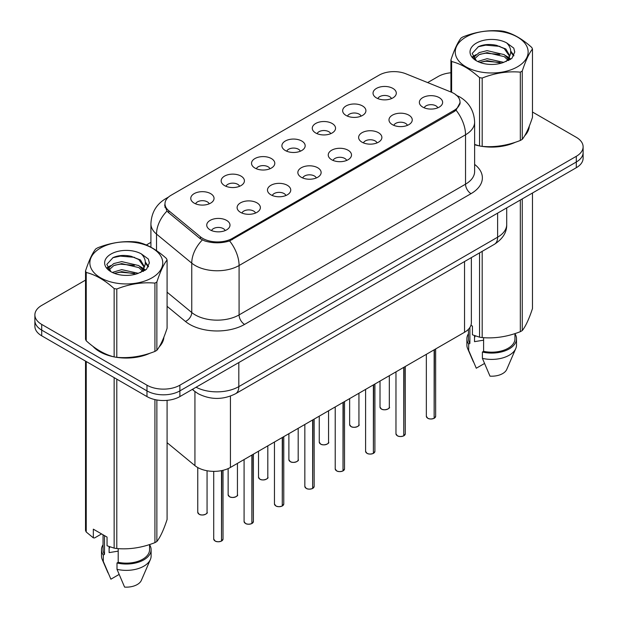 <?xml version="1.0" encoding="UTF-8"?>
<svg xmlns="http://www.w3.org/2000/svg" width="618" height="618" viewBox="0 0 618 618"><rect width="100%" height="100%" fill="white"/><g stroke="black" fill="none" stroke-linecap="round" stroke-linejoin="round"><path stroke-width="0.93" d="M346.065 115.442A11.634 6.713 180 0 1 343.755 113.542A11.634 6.713 180 0 1 347.61 105.199A11.634 6.713 180 0 1 362.519 105.948A11.634 6.713 180 0 1 364.821 113.542A11.634 6.713 180 0 1 346.065 115.442M361.097 116.138A6.976 4.032 0 0 0 359.228 114.175A6.976 4.032 0 0 0 352.353 113.156A6.976 4.032 0 0 0 347.486 116.138M315.69 132.978A11.634 6.713 180 0 1 313.38 131.086A11.634 6.713 180 0 1 317.235 122.735A11.634 6.713 180 0 1 332.136 123.484A11.634 6.713 180 0 1 334.446 131.086A11.634 6.713 180 0 1 315.69 132.978M330.723 133.681A6.976 4.032 0 0 0 328.846 131.719A6.976 4.032 0 0 0 321.97 130.692A6.976 4.032 0 0 0 317.104 133.681M285.315 150.522A11.634 6.713 180 0 1 283.005 148.621A11.634 6.713 180 0 1 286.86 140.271A11.634 6.713 180 0 1 301.762 141.02A11.634 6.713 180 0 1 304.071 148.621A11.634 6.713 180 0 1 285.315 150.522M300.348 151.217A6.976 4.032 0 0 0 298.471 149.255A6.976 4.032 0 0 0 291.596 148.235A6.976 4.032 0 0 0 286.729 151.217M254.94 168.057A11.634 6.713 180 0 1 252.631 166.157A11.634 6.713 180 0 1 256.478 157.814A11.634 6.713 180 0 1 271.387 158.563A11.634 6.713 180 0 1 273.697 166.157A11.634 6.713 180 0 1 254.94 168.057M269.966 168.753A6.976 4.032 0 0 0 268.096 166.79A6.976 4.032 0 0 0 261.221 165.771A6.976 4.032 0 0 0 256.354 168.753M224.558 185.593A11.634 6.713 180 0 1 222.256 183.693A11.634 6.713 180 0 1 226.103 175.35A11.634 6.713 180 0 1 241.012 176.099A11.634 6.713 180 0 1 243.314 183.693A11.634 6.713 180 0 1 224.558 185.593M239.591 186.288A6.976 4.032 0 0 0 237.721 184.326A6.976 4.032 0 0 0 230.846 183.307A6.976 4.032 0 0 0 225.979 186.288M194.183 203.129A11.634 6.713 180 0 1 191.874 201.236A11.634 6.713 180 0 1 195.728 192.886A11.634 6.713 180 0 1 210.63 193.635A11.634 6.713 180 0 1 212.94 201.236A11.634 6.713 180 0 1 194.183 203.129M209.216 203.832A6.976 4.032 0 0 0 207.347 201.862A6.976 4.032 0 0 0 200.471 200.842A6.976 4.032 0 0 0 195.605 203.832M376.439 97.907A11.634 6.713 180 0 1 374.137 96.006A11.634 6.713 180 0 1 377.984 87.663A11.634 6.713 180 0 1 392.894 88.413A11.634 6.713 180 0 1 395.196 96.006A11.634 6.713 180 0 1 376.439 97.907M391.472 98.602A6.976 4.032 0 0 0 389.603 96.64A6.976 4.032 0 0 0 382.727 95.62A6.976 4.032 0 0 0 377.861 98.602M392.399 124.658A11.634 6.713 180 0 1 390.089 122.758A11.634 6.713 180 0 1 393.944 114.407A11.634 6.713 180 0 1 408.846 115.157A11.634 6.713 180 0 1 411.155 122.758A11.634 6.713 180 0 1 392.399 124.658M407.432 125.354A6.976 4.032 0 0 0 405.555 123.391A6.976 4.032 0 0 0 398.68 122.372A6.976 4.032 0 0 0 393.813 125.354M362.024 142.194A11.634 6.713 180 0 1 359.715 140.294A11.634 6.713 180 0 1 363.569 131.951A11.634 6.713 180 0 1 378.471 132.7A11.634 6.713 180 0 1 380.781 140.294A11.634 6.713 180 0 1 362.024 142.194M377.057 142.889A6.976 4.032 0 0 0 375.18 140.927A6.976 4.032 0 0 0 368.305 139.907A6.976 4.032 0 0 0 363.438 142.889M331.642 159.73A11.634 6.713 180 0 1 329.34 157.829A11.634 6.713 180 0 1 333.187 149.486A11.634 6.713 180 0 1 348.096 150.236A11.634 6.713 180 0 1 350.406 157.829A11.634 6.713 180 0 1 331.642 159.73M346.675 160.425A6.976 4.032 0 0 0 344.805 158.463A6.976 4.032 0 0 0 337.93 157.443A6.976 4.032 0 0 0 333.063 160.425M301.267 177.266A11.634 6.713 180 0 1 298.957 175.373A11.634 6.713 180 0 1 302.812 167.022A11.634 6.713 180 0 1 317.722 167.772A11.634 6.713 180 0 1 320.024 175.373A11.634 6.713 180 0 1 301.267 177.266M316.3 177.969A6.976 4.032 0 0 0 314.431 175.999A6.976 4.032 0 0 0 307.555 174.979A6.976 4.032 0 0 0 302.689 177.969M270.893 194.809A11.634 6.713 180 0 1 268.583 192.909A11.634 6.713 180 0 1 272.438 184.558A11.634 6.713 180 0 1 287.339 185.307A11.634 6.713 180 0 1 289.649 192.909A11.634 6.713 180 0 1 270.893 194.809M285.925 195.504A6.976 4.032 0 0 0 284.048 193.542A6.976 4.032 0 0 0 277.173 192.522A6.976 4.032 0 0 0 272.306 195.504M240.518 212.345A11.634 6.713 180 0 1 238.208 210.444A11.634 6.713 180 0 1 242.063 202.101A11.634 6.713 180 0 1 256.964 202.851A11.634 6.713 180 0 1 259.274 210.444A11.634 6.713 180 0 1 240.518 212.345M255.551 213.04A6.976 4.032 0 0 0 253.674 211.078A6.976 4.032 0 0 0 246.798 210.058A6.976 4.032 0 0 0 241.932 213.04M210.143 229.881A11.634 6.713 180 0 1 207.833 227.98A11.634 6.713 180 0 1 211.688 219.637A11.634 6.713 180 0 1 226.59 220.387A11.634 6.713 180 0 1 228.899 227.98A11.634 6.713 180 0 1 210.143 229.881M225.176 230.576A6.976 4.032 0 0 0 223.299 228.614A6.976 4.032 0 0 0 216.424 227.594A6.976 4.032 0 0 0 211.557 230.576M422.774 107.115A11.634 6.713 180 0 1 420.464 105.222A11.634 6.713 180 0 1 424.319 96.871A11.634 6.713 180 0 1 439.22 97.621A11.634 6.713 180 0 1 441.53 105.222A11.634 6.713 180 0 1 422.774 107.115M437.807 107.818A6.976 4.032 0 0 0 435.937 105.856A6.976 4.032 0 0 0 429.062 104.828A6.976 4.032 0 0 0 424.187 107.818M451.07 92.059A20.935 12.09 180 0 1 453.867 93.411A20.935 12.09 180 0 1 459.993 101.955A20.935 12.09 180 0 1 453.867 110.506L232.345 238.394A20.935 12.09 180 0 1 200.394 236.787L168.776 210.715A20.935 12.09 180 0 1 164.991 203.786A20.935 12.09 180 0 1 171.124 195.234L379.104 75.157A20.935 12.09 180 0 1 405.918 73.805L451.07 92.059M471.356 257.598L471.356 322.766A23.26 13.434 180 0 1 464.543 332.268L230.437 467.432A23.26 13.434 180 0 1 194.933 465.632L167.084 442.673M92.893 346.312A37.605 21.715 0 0 0 99.714 351.696A37.605 21.715 0 0 0 113.72 356.802M460.163 102.526L456.061 110.197L454.029 111.665L229.602 240.935C221.306 243.438 213.009 243.438 204.712 240.935L200.008 238.556L168.397 212.492L166.984 211.062L164.612 205.021M85.523 280.116L41.7 305.416A23.26 13.434 0 0 0 34.886 314.91L34.886 326.312A23.26 13.434 0 0 0 41.7 335.806L146.976 396.586L146.976 390.885A23.26 13.434 0 0 0 179.877 390.885L576.3 162.009A23.26 13.434 0 0 0 583.114 152.515A23.26 13.434 0 0 1 576.3 162.009L179.877 390.885A23.26 13.434 0 0 1 146.976 390.885L41.7 330.105L146.976 390.885L146.976 385.192A23.26 13.434 0 0 0 179.877 385.192L576.3 156.315A23.26 13.434 0 0 0 583.114 146.814A23.26 13.434 0 0 0 576.3 137.32L532.477 112.02M34.886 320.611A23.26 13.434 0 0 0 41.7 330.105A23.26 13.434 0 0 1 34.886 320.611M474.624 144.736A37.605 21.715 0 0 0 479.112 145.848M480.904 146.188A37.605 21.715 0 0 0 515.389 142.248M524.628 135.867A37.605 21.715 0 0 0 529.278 126.219M115.512 357.142A37.605 21.715 0 0 0 149.996 353.21M159.235 346.829A37.605 21.715 0 0 0 163.886 337.173M450.916 72.769A23.26 13.434 0 0 0 438.123 76.539L427.648 82.588M150.916 242.356L146.335 245.006M127.856 255.674L127.215 256.045M34.886 314.91A23.26 13.434 0 0 0 41.7 324.411L146.976 385.192M163.654 338.873A37.605 21.715 0 0 0 163.523 338.301M529.047 127.918A37.605 21.715 0 0 0 528.915 127.339M146.976 396.586A23.26 13.434 0 0 0 179.877 396.586L576.3 167.71A23.26 13.434 0 0 0 583.114 158.216L583.114 146.814M434.106 418.332C431.349 419.22 429.224 419.189 427.741 418.247L426.343 416.277A4.65 2.688 0 0 0 427.71 418.177A4.65 2.688 0 0 0 434.145 418.262L434.037 418.316A4.496 2.596 180 0 1 427.818 418.239M434.145 418.069L434.431 349.657M434.145 418.262L434.145 349.819M403.732 435.868C400.974 436.756 398.849 436.733 397.366 435.783L395.968 433.813A4.65 2.688 0 0 0 397.335 435.713A4.65 2.688 0 0 0 403.763 435.798L403.662 435.86A4.496 2.596 180 0 1 397.444 435.775M403.763 435.605L404.056 367.192M403.763 435.798L403.763 367.355M373.357 453.403C370.591 454.292 368.475 454.269 366.992 453.326L365.593 451.356A4.65 2.688 0 0 0 366.953 453.257A4.65 2.688 0 0 0 373.388 453.334L373.287 453.396A4.496 2.596 180 0 1 367.069 453.318M373.388 453.141L373.674 384.728M373.388 453.334L373.388 384.898M342.982 470.939C340.217 471.835 338.092 471.804 336.609 470.862L335.219 468.892A4.65 2.688 0 0 0 336.578 470.792A4.65 2.688 0 0 0 343.013 470.87L342.905 470.931A4.496 2.596 180 0 1 336.686 470.854M343.013 470.684L343.299 402.264M343.013 470.87L343.013 402.434M312.608 488.483C309.842 489.371 307.718 489.34 306.234 488.398L304.844 486.428A4.65 2.688 0 0 0 306.204 488.328A4.65 2.688 0 0 0 312.638 488.413L312.53 488.467A4.496 2.596 180 0 1 306.312 488.39M312.638 488.22L312.924 419.807M312.638 488.413L312.638 419.97M465.926 37.065A36.447 21.043 -0 0 0 465.926 66.821A36.447 21.043 -0 0 0 517.467 66.821A36.447 21.043 -0 0 0 517.467 37.065A36.447 21.043 -0 0 0 465.926 37.065M474.624 144.442L479.537 145.964A41.87 24.172 -0 0 0 482.187 146.373C494.848 147.478 507.556 145.508 520.317 140.471A41.87 24.172 -0 0 0 521.306 139.923A41.87 24.172 -0 0 0 522.256 139.351C525.648 135.11 529.054 127.772 532.477 117.335L532.477 49.015A41.87 24.172 -0 0 0 531.766 47.478C522.442 39.027 513.133 33.658 503.855 31.363A41.87 24.172 -0 0 0 501.206 30.954C488.444 29.865 475.729 31.835 463.075 36.856A41.87 24.172 -0 0 0 462.086 37.404A41.87 24.172 -0 0 0 461.136 37.976C457.714 42.279 454.307 49.618 450.916 59.992A41.87 24.172 -0 0 0 451.627 61.522L451.627 92.291M479.537 145.964L479.537 77.636C470.213 69.185 460.904 63.808 451.627 61.522M479.537 77.636A41.87 24.172 -0 0 0 482.187 78.046L482.187 146.373M520.317 140.471L520.317 72.144C507.664 71.039 494.956 73.001 482.187 78.046M520.317 72.144A41.87 24.172 -0 0 0 521.306 71.595A41.87 24.172 -0 0 0 522.256 71.024L522.256 139.351M503.755 62.364L487.108 58.679L477.66 61.468M501.437 63.113L487.108 60.688L479.784 62.387M508.969 60.278L508.807 59.853M508.313 58.841L504.234 54.631L487.108 50.637L479.159 52.615L474.578 56.532L473.975 58.664M507.656 59.846L504.234 56.64L487.108 52.646L479.159 54.631L474.338 59.058M506.103 61.584L508.823 57.814L509.425 55.157L505.856 49L496.13 45.245C489.495 43.893 483.6 44.365 478.432 46.651L472.191 53.457L476.378 60.742M508.49 60.533L509.425 56.756M509.371 55.952L504.234 48.598L496.594 45.338M476.378 43.098A21.669 12.507 -0 0 0 476.378 60.788A21.669 12.507 -0 0 0 503.461 62.449L511.905 58.347L514.755 51.943L513.782 48.119L506.683 42.905A21.669 12.507 -0 0 0 476.378 43.098M506.683 42.905C511.194 47.493 511.905 52.46 508.823 57.798M450.916 91.997L450.916 59.992M532.477 49.015C529.085 53.256 525.679 60.595 522.256 71.024M499.846 62.441L485.733 61.236L480.109 62.256M510.159 59.591L509.17 58.795M508.568 58.362L507.563 57.706M499.846 54.399L485.733 53.194L480.109 54.214M474.686 56.338L473.025 57.358M513.682 55.952L510.707 52.043M499.9 46.381L485.733 45.153L478.17 46.775M514.748 52.136L513.782 48.119M510.8 59.166L509.348 57.922M508.908 57.598L505.439 55.52M476.053 54.654L472.654 56.624M513.929 55.473L510.707 51.039M100.533 248.019A36.447 21.043 -0 0 0 100.533 277.776A36.447 21.043 -0 0 0 152.074 277.776A36.447 21.043 -0 0 0 152.074 248.019A36.447 21.043 -0 0 0 100.533 248.019M96.694 248.366A41.87 24.172 -0 0 0 95.744 248.93C92.321 253.233 88.915 260.572 85.523 270.947A41.87 24.172 -0 0 0 86.234 272.476L86.234 340.804C95.512 349.224 104.821 354.601 114.145 356.918A41.87 24.172 -0 0 0 116.794 357.328C129.456 358.432 142.163 356.47 154.925 351.426A41.87 24.172 -0 0 0 155.914 350.877A41.87 24.172 -0 0 0 156.864 350.306C160.255 346.065 163.662 338.726 167.084 328.297L167.084 259.969A41.87 24.172 -0 0 0 166.373 258.44C157.042 249.989 147.741 244.612 138.463 242.326A41.87 24.172 -0 0 0 135.813 241.916C123.044 240.827 110.336 242.789 97.683 247.81A41.87 24.172 -0 0 0 96.694 248.366M114.145 356.918L114.145 288.591C104.821 280.139 95.512 274.771 86.234 272.476M114.145 288.591A41.87 24.172 -0 0 0 116.794 289L116.794 357.328M154.925 351.426L154.925 283.106C142.271 281.993 129.556 283.963 116.794 289M154.925 283.106A41.87 24.172 -0 0 0 155.914 282.55A41.87 24.172 -0 0 0 156.864 281.986L156.864 350.306M85.523 270.947L85.523 339.274A41.87 24.172 -0 0 0 86.234 340.804M138.362 273.318L121.715 269.641L112.267 272.43M136.045 274.075L121.715 271.65L114.392 273.349M143.577 271.24L143.415 270.815M142.92 269.803L138.841 265.586L121.715 261.599L113.766 263.577L109.177 267.494L108.583 269.626M142.264 270.8L138.841 267.594L121.715 263.608L113.766 265.586L108.946 270.012M140.703 272.538L143.43 268.76L144.033 266.119L140.464 259.962L130.738 256.207C124.102 254.855 118.208 255.319 113.04 257.613L106.798 264.419L110.985 271.704M143.098 271.487L144.033 267.71M143.979 266.906L138.841 259.552L131.201 256.292M110.985 254.052A21.669 12.507 -0 0 0 110.985 271.742A21.669 12.507 -0 0 0 138.069 273.403L146.512 269.309L149.363 262.897L148.39 259.073L141.29 253.867A21.669 12.507 -0 0 0 110.985 254.052M141.29 253.867C145.802 258.455 146.512 263.415 143.43 268.76M167.084 259.969C163.693 264.21 160.286 271.549 156.864 281.986M134.454 273.403L120.332 272.19L114.716 273.218M144.767 270.545L143.778 269.749M143.175 269.317L142.171 268.66M134.454 265.361L120.332 264.149L114.716 265.176M109.293 267.293L107.632 268.32M148.289 266.906L145.315 263.005M134.508 257.335L120.332 256.115L112.777 257.729M149.355 263.098L148.39 259.073M145.408 270.128L143.955 268.884M143.515 268.56L140.047 266.482M110.661 265.609L107.262 267.579M148.536 266.435L145.315 261.993M474.624 144.481A37.219 21.491 0 0 0 475.304 144.682M485.339 146.559A37.219 21.491 0 0 0 512.909 143.044M525.478 134.407A37.219 21.491 0 0 0 528.722 127.586M475.404 335.922A17.528 10.12 0 0 0 474.516 337.644M474.516 335.605L474.516 341.654L483.6 340.178M470.955 325.269L472.438 326.126L472.438 334.809L479.537 337.165A41.87 24.172 0 0 0 482.187 337.575C494.848 338.687 507.556 336.717 520.317 331.681A41.87 24.172 0 0 0 522.256 330.56C525.648 326.319 529.054 318.981 532.477 308.544L532.477 193.009M483.6 337.675L483.6 351.341A23.26 13.434 0 0 0 514.956 338.749L514.956 333.596M483.6 351.341L482.395 352.036A24.813 14.33 0 0 0 516.509 338.749A24.813 14.33 0 0 0 514.956 333.766M482.395 352.036L482.395 358.363A24.813 14.33 0 0 0 515.767 348.56A24.813 14.33 0 0 0 516.509 345.083L516.509 338.749M482.395 358.363L489.989 376.146A15.512 8.953 0 0 0 506.745 369.417L515.767 348.56M520.317 331.681L520.317 200.031M522.256 198.911L522.256 330.56M482.187 251.348L482.187 337.575M479.537 337.165L479.537 252.878M468.436 329.294L468.436 338.749A23.26 13.434 0 0 0 469.889 343.43L469.889 327.47M468.436 333.766A24.813 14.33 0 0 0 466.884 338.749A24.813 14.33 0 0 0 468.691 344.118L469.889 343.43M466.884 338.749L466.884 345.083A24.813 14.33 0 0 0 467.625 348.56A24.813 14.33 0 0 0 468.691 350.452L468.691 344.118M484.466 363.508L476.285 368.228L468.691 350.452M94.454 347.463A37.219 21.491 0 0 0 99.985 351.542A37.219 21.491 0 0 0 109.911 355.636M119.946 357.513A37.219 21.491 0 0 0 147.517 353.998M160.085 345.369A37.219 21.491 0 0 0 163.33 338.54M110.012 546.876A17.528 10.12 0 0 0 109.123 548.599M109.123 546.567L109.123 552.616L118.2 551.132M101.561 533.921L94.608 537.938L93.333 537.853L93.333 529.17L107.045 537.088L107.045 545.764L114.145 548.127A41.87 24.172 0 0 0 116.794 548.537C129.456 549.641 142.163 547.679 154.925 542.635A41.87 24.172 0 0 0 156.864 541.515C160.255 537.274 163.662 529.935 167.084 519.506L167.084 400.348M118.2 548.63L118.2 562.303A23.26 13.434 0 0 0 149.564 549.711L149.564 544.558M118.2 562.303L117.003 562.99A24.813 14.33 0 0 0 151.116 549.711A24.813 14.33 0 0 0 149.564 544.721M117.003 562.99L117.003 569.325A24.813 14.33 0 0 0 150.375 559.514A24.813 14.33 0 0 0 151.116 556.038L151.116 549.711M117.003 569.325L124.597 587.1A15.512 8.953 0 0 0 141.352 580.372L150.375 559.514M154.925 542.635L154.925 399.591M156.864 399.977L156.864 541.515M116.794 379.158L116.794 548.537M114.145 548.127L114.145 377.629M86.234 361.515L86.234 532.013L93.333 537.853M86.234 532.013A41.87 24.172 0 0 1 85.523 530.476L85.523 361.105M103.044 534.779L103.044 549.711A23.26 13.434 0 0 0 104.496 554.385L104.496 535.613M103.044 544.721A24.813 14.33 0 0 0 101.491 549.711A24.813 14.33 0 0 0 103.299 555.08L104.496 554.385M101.491 549.711L101.491 556.038A24.813 14.33 0 0 0 102.233 559.514A24.813 14.33 0 0 0 103.299 561.407L103.299 555.08M119.073 574.462L110.892 579.19L103.299 561.407M282.225 506.018C279.467 506.907 277.343 506.884 275.86 505.933L274.462 503.964A4.65 2.688 0 0 0 275.829 505.864A4.65 2.688 0 0 0 282.264 505.949L282.156 506.011A4.496 2.596 180 0 1 275.937 505.926M282.264 505.756L282.55 437.343M282.264 505.949L282.264 437.505M251.85 523.554C249.093 524.443 246.968 524.419 245.485 523.477L244.087 521.507A4.65 2.688 0 0 0 245.454 523.4A4.65 2.688 0 0 0 251.881 523.485L251.781 523.546A4.496 2.596 180 0 1 245.562 523.469M251.881 523.291L252.175 454.879M251.881 523.485L251.881 455.049M221.476 541.09C218.71 541.986 216.594 541.955 215.11 541.013L213.712 539.043A4.65 2.688 0 0 0 215.072 540.943A4.65 2.688 0 0 0 221.507 541.02L221.406 541.082A4.496 2.596 180 0 1 215.188 541.005M221.507 540.835L221.792 470.584M221.507 541.02L221.507 470.638M168.776 210.715L168.776 212.808M200.394 236.787L200.394 238.857M232.345 238.394L232.345 239.653M453.867 110.506L453.867 111.758M464.543 261.538L464.543 332.268M194.933 391.549L194.933 465.632M230.437 396.107L230.437 467.432M474.624 164.411A38.772 22.387 180 0 1 471.024 193.666L244.573 324.411A7.756 4.48 60 0 1 239.089 314.91L465.539 184.172A31.016 17.907 0 0 0 474.624 171.51L474.624 122.125A31.016 17.907 180 0 1 465.539 134.786A27.138 15.666 -120 0 0 456.061 110.197M244.573 324.411A38.772 22.387 180 0 1 189.741 324.411A38.772 22.387 180 0 1 185.4 321.422L167.084 306.319M202.325 239.993A27.138 18.154 129.5 0 0 191.75 263.137L191.75 312.523A31.016 17.907 0 0 0 195.226 314.91A31.016 17.907 0 0 0 239.089 314.91L239.089 265.524A31.016 17.907 180 0 1 195.226 265.524A31.016 17.907 180 0 1 191.75 263.137L156.524 234.091A31.016 17.907 180 0 1 150.916 223.816L150.916 247.215M229.602 240.935A27.138 15.666 60 0 1 239.089 265.524L465.539 134.786L465.539 184.172A7.756 4.48 60 0 0 471.024 193.666M167.679 197.86A27.138 15.666 -120 0 0 165.616 198.733C156.339 204.303 151.441 212.662 150.916 223.816M166.984 211.062A27.138 18.154 129.5 0 0 156.524 234.091L156.524 250.638M179.877 385.192L179.877 396.586M576.3 156.315L576.3 167.71M41.7 324.411L41.7 335.806M167.084 292.183L191.75 312.523A7.756 5.183 -50.5 0 1 185.4 321.422M196.076 387.231A31.016 17.907 0 0 0 238.818 386.613L497.621 237.196A31.016 17.907 0 0 0 506.706 224.535C506.93 232.229 502.828 238.818 494.408 244.295L235.605 393.712A15.512 8.953 60 0 0 238.818 386.613L238.818 362.557M497.621 213.133L497.621 237.196A15.512 8.953 60 0 1 494.408 244.295M192.716 389.17A15.512 10.375 129.5 0 0 194.315 391.055L192.314 389.402M434.431 418.092A4.65 2.688 0 0 0 435.651 416.277L435.651 348.946M381.376 408.969A4.65 2.688 0 0 0 386.451 409.549A4.65 2.688 0 0 0 389.317 407.069C390.87 408.243 384.435 411.109 381.406 409.039L380.016 407.069A4.65 2.688 0 0 0 381.376 408.969M387.903 409A4.496 2.596 180 0 1 381.484 409.031M404.056 435.628A4.65 2.688 0 0 0 405.277 433.813L405.277 366.489M373.674 453.172A4.65 2.688 0 0 0 374.902 451.356L374.902 384.025M343.299 470.707A4.65 2.688 0 0 0 344.52 468.892L344.52 401.561M312.924 488.243A4.65 2.688 0 0 0 314.145 486.428L314.145 419.097M351.001 426.505A4.65 2.688 0 0 0 356.068 427.084A4.65 2.688 0 0 0 358.942 424.605C360.495 425.779 354.052 428.645 351.032 426.575L349.641 424.605A4.65 2.688 0 0 0 351.001 426.505M357.521 426.536A4.496 2.596 180 0 1 351.109 426.567M320.626 444.041A4.65 2.688 0 0 0 325.694 444.62A4.65 2.688 0 0 0 328.567 442.14C330.12 443.315 323.678 446.181 320.657 444.11L319.259 442.14A4.65 2.688 0 0 0 320.626 444.041M327.146 444.072A4.496 2.596 180 0 1 320.734 444.103M290.251 461.576A4.65 2.688 0 0 0 295.319 462.164A4.65 2.688 0 0 0 298.193 459.676C299.738 460.858 293.303 463.716 290.282 461.646L288.884 459.676A4.65 2.688 0 0 0 290.251 461.576M296.771 461.607A4.496 2.596 180 0 1 290.36 461.638M282.55 505.779A4.65 2.688 0 0 0 283.77 503.964L283.77 436.64M252.175 523.322A4.65 2.688 0 0 0 253.395 521.507L253.395 454.176M221.792 540.858A4.65 2.688 0 0 0 223.021 539.043L223.021 470.306M259.869 479.12A4.65 2.688 0 0 0 264.944 479.699A4.65 2.688 0 0 0 267.81 477.22C269.363 478.394 262.928 481.26 259.9 479.189L258.509 477.22A4.65 2.688 0 0 0 259.869 479.12M266.397 479.151A4.496 2.596 180 0 1 259.985 479.182M229.494 496.656A4.65 2.688 0 0 0 234.562 497.235A4.65 2.688 0 0 0 237.436 494.755C238.988 495.93 232.553 498.796 229.525 496.725L228.135 494.755A4.65 2.688 0 0 0 229.494 496.656M236.022 496.687A4.496 2.596 180 0 1 229.602 496.717M199.12 514.191A4.65 2.688 0 0 0 204.187 514.771A4.65 2.688 0 0 0 207.061 512.291C208.614 513.465 202.171 516.331 199.15 514.261L197.76 512.291A4.65 2.688 0 0 0 199.12 514.191M205.639 514.222A4.496 2.596 180 0 1 199.228 514.253M164.991 203.786L164.991 207.432M459.993 101.955L459.993 104.056M474.624 122.125C474.099 110.97 469.201 102.611 459.923 97.034L456.007 95.126M168.559 197.034L165.616 198.733M235.605 393.712C223.121 399.985 210.645 399.985 198.162 393.712L194.315 391.055M506.706 224.535L506.706 207.895M426.343 416.277L426.343 354.323M435.651 416.277L434.4 418.162M389.317 407.069L389.317 375.698M380.016 407.069L380.016 381.074M395.968 433.813L395.968 371.858M405.277 433.813L404.017 435.698M365.593 451.356L365.593 389.394M374.902 451.356L373.643 453.241M335.219 468.892L335.219 406.938M344.52 468.892L343.268 470.777M304.844 486.428L304.844 424.473M314.145 486.428L312.893 488.313M358.942 424.605L358.942 393.233M349.641 424.605L349.641 398.61M328.567 442.14L328.567 410.777M319.259 442.14L319.259 416.146M298.193 459.676L298.193 428.313M288.884 459.676L288.884 433.681M528.915 128.498L528.915 127.107M473.427 361.955L467.625 348.56M163.523 339.452L163.523 338.069M108.034 572.917L102.233 559.514M274.462 503.964L274.462 442.009M283.77 503.964L282.519 505.848M244.087 521.507L244.087 459.545M253.395 521.507L252.136 523.392M213.712 539.043L213.712 471.364M223.021 539.043L221.762 540.928M267.81 477.22L267.81 445.848M258.509 477.22L258.509 451.217M237.436 494.755L237.436 463.384M228.135 494.755L228.135 468.591M207.061 512.291L207.061 470.754M197.76 512.291L197.76 467.556"/></g></svg>
